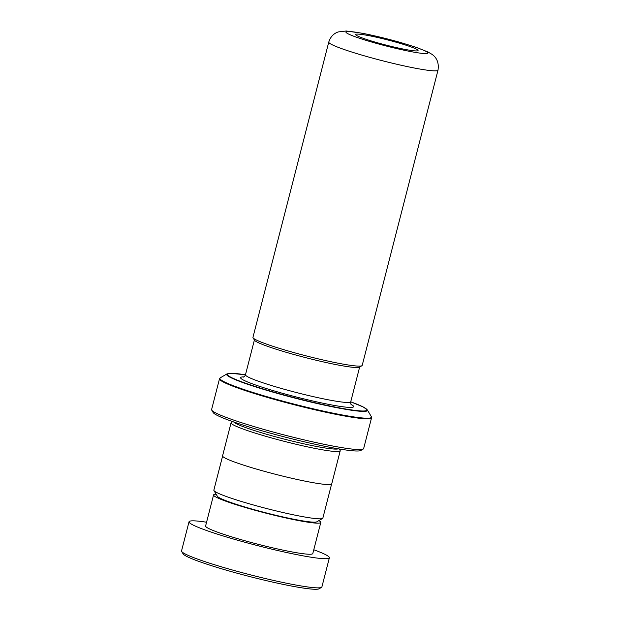 <?xml version="1.0" encoding="UTF-8"?>
<svg xmlns="http://www.w3.org/2000/svg" width="620" height="620" viewBox="0 0 620 620"><rect width="100%" height="100%" fill="white"/><g stroke="black" fill="none" stroke-linecap="round" stroke-linejoin="round"><path stroke-width="0.93" d="M331.591 484.088L322.857 518.111A56.265 4.712 -165.6 0 1 322.571 518.444L316.812 521.815A51.522 4.309 -165.6 0 1 295.934 519.661A51.522 4.309 -165.6 0 1 245.597 507.214A51.522 4.309 -165.6 0 1 217.364 496.279L213.954 490.552A56.265 4.712 -165.6 0 1 213.853 490.125L222.596 456.103M322.571 518.444A56.265 4.712 -165.6 0 1 299.755 516.088A56.265 4.712 -165.6 0 1 244.784 502.487A56.265 4.712 -165.6 0 1 213.954 490.552M361.91 365.722L359.476 367.156A54.382 4.549 -165.6 0 1 337.427 364.878A54.382 4.549 -165.6 0 1 284.293 351.734A54.382 4.549 -165.6 0 1 254.495 340.202L253.045 337.768A56.397 4.72 14.4 0 0 283.952 349.734A56.397 4.72 14.4 0 0 339.047 363.367A56.397 4.72 14.4 0 0 361.91 365.722A56.397 4.72 14.4 0 0 362.204 365.389L438.007 70.145A56.397 4.72 -165.6 0 1 414.857 68.115A56.397 4.72 -165.6 0 1 357.709 53.87A56.397 4.72 -165.6 0 1 328.763 42.09L252.952 337.342A56.397 4.72 14.4 0 0 253.045 337.768M368.908 35.666A32.201 2.697 -165.6 0 1 402.132 43.981A32.201 2.697 -165.6 0 1 418.004 50.631A32.201 2.697 -165.6 0 1 404.844 49.375A32.201 2.697 -165.6 0 1 372.822 41.424A32.201 2.697 -165.6 0 1 355.686 34.635A32.201 2.697 -165.6 0 1 368.908 35.666M338.288 448.818A54.335 4.549 -165.6 0 1 316.456 446.454A54.335 4.549 -165.6 0 1 233.725 421.972M339.264 448.981L340.117 450.407A56.35 4.712 -165.6 0 1 340.21 450.841A56.35 4.712 -165.6 0 1 317.076 448.818A56.35 4.712 -165.6 0 1 259.981 434.589A56.35 4.712 -165.6 0 1 231.059 422.817A56.35 4.712 -165.6 0 1 231.345 422.483L232.779 421.639M363.243 449.043L360.809 450.476A76.477 6.402 -165.6 0 1 329.801 447.276A76.477 6.402 -165.6 0 1 255.091 428.792A76.477 6.402 -165.6 0 1 213.187 412.571L211.738 410.146A78.484 6.564 14.4 0 0 254.75 426.793A78.484 6.564 14.4 0 0 331.429 445.764A78.484 6.564 14.4 0 0 363.243 449.043A78.484 6.564 14.4 0 0 363.653 448.578L371.543 417.826A78.484 6.564 -165.6 0 1 339.326 415.005A78.484 6.564 -165.6 0 1 259.796 395.18A78.484 6.564 -165.6 0 1 219.503 378.781L220.278 377.828A78.252 6.549 14.4 0 0 257.261 393.793A78.252 6.549 14.4 0 0 339.334 414.408A78.252 6.549 14.4 0 0 371.326 416.617L367.327 409.897A72.687 6.084 -165.6 0 1 337.606 407.851A72.687 6.084 -165.6 0 1 261.369 388.701A72.687 6.084 -165.6 0 1 227.021 373.876L230.338 373.271L245.466 374.79M219.503 378.781L211.606 409.541A78.484 6.564 14.4 0 0 211.738 410.146M340.21 450.841L331.731 483.864A56.35 4.712 -165.6 0 1 308.597 481.841A56.35 4.712 -165.6 0 1 251.503 467.612A56.35 4.712 -165.6 0 1 222.58 455.839L231.059 422.817M321.517 587.365L319.083 588.791A70.44 5.898 -165.6 0 1 292.733 586.264A70.44 5.898 -165.6 0 1 222.952 569.191A70.44 5.898 -165.6 0 1 183.117 553.885L181.668 551.451A72.447 6.061 14.4 0 0 222.642 567.199A72.447 6.061 14.4 0 0 294.423 584.761A72.447 6.061 14.4 0 0 321.517 587.365A72.447 6.061 14.4 0 0 321.896 586.931L329.375 557.798A72.447 6.061 14.4 0 0 313.782 549.754M206.569 522.226A72.447 6.061 14.4 0 0 189.03 521.761L181.544 550.893A72.447 6.061 14.4 0 0 181.668 551.451M216.14 494.225A55.343 4.635 14.4 0 0 213.575 494.938A55.343 4.635 14.4 0 0 242.939 506.788A55.343 4.635 14.4 0 0 299.801 520.808A55.343 4.635 14.4 0 0 320.788 522.466A55.343 4.635 14.4 0 0 318.882 520.606M213.575 494.938L205.6 526.016A55.343 4.635 14.4 0 0 234.957 537.865A55.343 4.635 14.4 0 0 291.819 551.885A55.343 4.635 14.4 0 0 312.805 553.544L320.788 522.466M189.03 521.761A72.447 6.061 14.4 0 0 227.47 537.269A72.447 6.061 14.4 0 0 301.901 555.629A72.447 6.061 14.4 0 0 329.375 557.798M359.647 367.048L350.734 401.783A54.335 4.549 -165.6 0 1 328.422 399.83A54.335 4.549 -165.6 0 1 273.366 386.105A54.335 4.549 -165.6 0 1 245.474 374.759C244.815 376.247 244.125 377.03 243.397 377.107L243.397 377.107M363.266 33.519A42.307 3.542 14.4 0 0 353.369 36.084A42.307 3.542 14.4 0 0 410.486 51.522A42.307 3.542 14.4 0 0 420.383 48.957A42.307 3.542 14.4 0 0 363.266 33.519M351.083 404.411A58.365 4.883 -165.6 0 1 329.67 404.573A58.365 4.883 -165.6 0 1 262.841 387.43A58.365 4.883 -165.6 0 1 243.9 376.89M245.458 374.798A72.114 6.037 14.4 0 0 244.706 382.92A72.114 6.037 14.4 0 0 337.35 407.503A72.114 6.037 14.4 0 0 350.719 401.822L363.281 406.999L367.327 409.897M254.394 340.024L245.474 374.759M328.763 42.09C330.429 36.898 333.591 33.511 338.241 31.93L346.278 31L362.429 33.279C374.604 35.658 387.562 38.804 401.287 42.71L416.067 47.298L428.002 51.979L431.939 54.304C437.03 57.831 439.053 63.108 438.007 70.145M350.734 401.783C350.587 403.403 350.819 404.426 351.416 404.844L351.416 404.844M227.021 373.876L220.278 377.828M371.543 417.826L371.326 416.617"/></g></svg>
